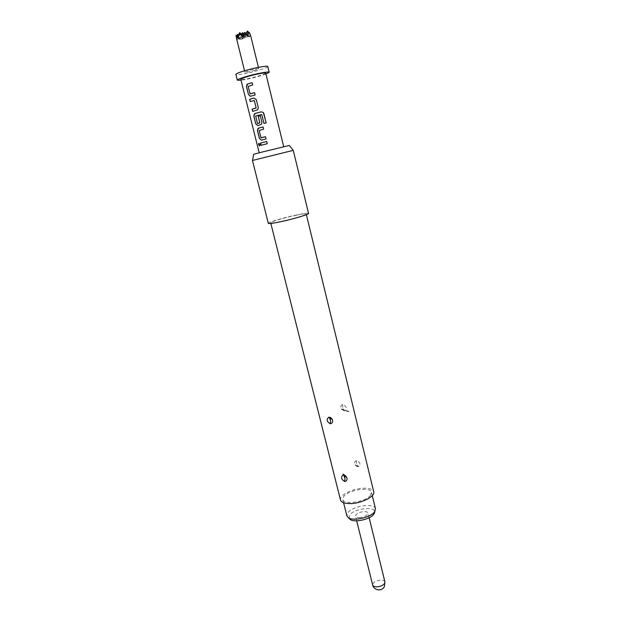 <?xml version="1.0" encoding="UTF-8"?>
<svg xmlns="http://www.w3.org/2000/svg" width="621" height="621" viewBox="0 0 621 621"><rect width="100%" height="100%" fill="white"/><g stroke="black" fill="none" stroke-linecap="round" stroke-linejoin="round"><path stroke-width="0.47" stroke-dasharray="3.1 2.33" d="M259.648 145.951L260.152 144.359L258.879 143.272M277.245 148.497L259.221 152.882L277.245 148.497M265.734 73.154C265.641 73.651 263.514 74.528 259.353 75.793C251.684 78.122 240.707 80.225 240.801 79.325M265.951 74.046L261.014 75.669C253.484 77.85 246.816 79.372 241.018 80.21M267.783 66.509C267.674 67.192 264.95 68.357 259.625 69.994C249.836 73.006 235.801 75.638 235.887 74.411M255.254 70.274C249.642 71.842 246.195 72.486 244.907 72.199L248.384 70.709C254.036 69.125 257.505 68.481 258.778 68.768L255.254 70.274M239.636 32.61L239.908 38.51L236.795 39.527L236.485 36.911L237.789 36.918L239.636 39.527L241.01 35.25L244.542 38.518L245.396 35.366L247.6 34.644L249.347 36.95L249.518 32.455M375.48 508.778C374.642 502.762 353.015 505.781 347.985 512.542L346.883 515.857M370.489 495.31C365.746 501.962 343.359 505.23 342.761 499.424L343.894 496.226C349.002 489.674 370.69 486.546 371.474 492.321L370.489 495.31M349.173 518.45L349.887 514.832C354.676 508.32 375.558 505.983 374.665 512.139M359.326 517.572C364.612 516.967 367.5 515.446 367.981 513.024C367.64 512.038 366.351 511.557 364.123 511.572C358.868 512.178 355.996 513.691 355.499 516.113C355.841 517.091 357.114 517.572 359.326 517.572M358.177 466.744L355.041 464.718C354.234 462.769 354.669 461.411 356.361 460.635L356.664 460.596C360.211 462.257 360.879 464.283 358.659 466.666L358.177 466.744M356.633 463.483L356.361 460.635M344.438 410.776L341.333 408.874C340.432 406.848 340.844 405.397 342.575 404.504L342.885 404.457C346.557 406.165 347.178 408.261 344.74 410.729L344.438 410.776M342.846 407.337L342.575 404.504M296.434 215.184C302.528 213.942 305.78 213.539 306.207 213.981C307.015 214.765 291.49 219.337 280.141 221.627C274.179 222.83 271.02 223.211 270.678 222.776C270.034 221.93 285.28 217.459 296.434 215.184M340.51 500.014C338.926 495.341 352.526 488.448 363.448 488.222C369.402 488.09 372.833 489.278 373.733 491.793M252.452 160.466L293.166 150.383M268.326 223.358C267.62 222.396 284.853 217.35 297.475 214.781C304.375 213.368 308.07 212.91 308.559 213.407M253.671 154.272L289.301 145.454M238.068 38.51L239.908 38.51L238.216 37.081M242.92 36.926L244.744 36.934L243.3 35.708M244.558 32.385L244.744 36.934L246.102 33.837M241.01 35.25L242.733 38.518L245.179 32.936M245.287 32.688L245.396 35.366M239.636 39.527L244.542 38.518M247.6 34.644L246.25 33.503M245.668 33.402L247.554 36.942L249.347 36.95M247.329 31.05L247.554 36.942L249.37 32.789M236.485 36.911L236.896 35.971M237.657 34.233L237.789 36.918M238.402 35.645L239.908 38.51L242.733 38.518L238.58 35.017M243.618 34.792L244.744 36.934L239.908 38.51L241.724 34.372M242.477 32.649L242.733 38.518L250.682 35.925M243.944 33.891L247.554 36.942L244.744 36.934L247.888 35.909M266.72 141.479L267.278 143.707L261.107 145.283M265.54 136.713L266.067 138.957M261.068 137.707L259.182 130.503M259.345 130.301L263.669 129.176L263.11 126.925M261.542 140.121L266.091 138.949M263.979 123.439L266.161 122.896M257.785 125.613L260.502 124.891M260.556 124.875L261.464 124.324L261.961 122.283L260.354 115.816M257.498 123.408L255.604 116.15M255.767 115.948L261.689 114.419M252.654 111.423L257.754 109.731L258.32 107.604L256.318 99.655M256.349 99.655L254.214 97.994M254.183 100.4L250.193 101.557M254.61 92.669L255.146 94.943M250.116 93.771L248.198 86.412M248.361 86.21L252.669 84.968M252.7 84.976L252.103 82.678M250.379 96.278L255.177 94.951M384.919 581.947C384.539 580.782 383.235 580.161 381.022 580.084C375.829 580.557 373.042 582.188 372.662 584.974M357.098 465.082L358.472 466.705M343.32 408.975L344.74 410.729M244.907 72.199L244.55 70.778M343.584 502.731L342.761 499.424M369.138 517.728L367.981 513.024M355.041 464.718L357.083 466.542L355.041 464.718C356.656 466.487 357.781 467.147 358.426 466.697L358.659 466.666M341.325 408.874L343.894 410.737L349.941 411.785L341.325 408.874C342.769 410.497 343.863 411.125 344.608 410.76M343.157 474.11L343.871 475.127M345.4 475.756L344.888 475.445M306.207 213.981L306.378 214.672M270.678 222.776L270.849 223.467M356.671 520.817L355.499 516.113M372.274 495.628L371.474 492.321M258.778 68.768L258.429 67.34"/><path stroke-width="0.93" d="M258.755 143.304L258.592 144.778L259.772 145.881L260.052 144.382L258.755 143.304L258.716 144.747L259.648 145.951M261.107 145.283L267.247 143.715L266.696 141.487L260.556 143.063L261.107 145.283M261.457 140.136L266.067 138.957L265.509 136.721L260.983 137.722L259.182 130.503L263.638 129.176L263.079 126.932L258.025 128.361L257.459 130.658L259.407 138.467L261.457 140.136L259.407 138.467M257.839 125.605L261.433 124.316L261.93 122.283L260.323 115.816L258.243 116.368L259.795 122.919L257.42 123.424L255.689 115.964L261.767 114.512L263.979 123.439L266.161 122.896L263.358 112.51L261.255 111.819L254.416 113.728L253.818 116.08L255.782 123.944L257.839 125.605M252.654 111.423L257.723 109.723L258.289 107.596L256.318 99.655L253.834 98.056L249.626 99.29L250.193 101.557L254.3 100.517L256.124 107.852L252.095 109.172L252.654 111.423M250.519 96.239L255.146 94.943L254.579 92.669L250.03 93.779L248.198 86.412L252.669 84.968L252.103 82.678L247.119 84.177L246.467 86.637L248.454 94.602L250.519 96.239M259.205 152.805L240.801 79.325C240.855 78.844 242.927 77.982 247.034 76.725C254.789 74.349 265.92 72.238 265.734 73.154L283.719 146.735M241.018 80.21L237.331 80.171C237.393 79.566 240.04 78.463 245.272 76.857C255.192 73.821 269.452 71.112 269.196 72.284L265.951 74.046M237.331 80.171L235.887 74.411C235.941 73.759 238.58 72.626 243.812 71.004C253.741 67.914 268.024 65.267 267.783 66.509L269.196 72.284M238.448 35.312L239.636 32.61L240.676 34.582L238.448 35.312L238.068 38.51L235.988 35.211L236.795 39.527M343.584 502.731L346.883 515.857L348.497 517.805C353.496 521.361 370.721 517.448 374.533 511.883L375.48 508.778L372.274 495.628M374.665 512.139L373.757 514.266C370.318 519.288 354.886 522.789 350.368 519.591L349.173 518.45M344.989 481.446C346.922 480.871 347.496 479.505 346.712 477.355L343.739 475.112L342.877 475.197C340.712 477.425 341.309 479.505 344.671 481.438L344.989 481.446M344.624 476.796L344.965 478.449L343.739 475.112M330.589 423.739C332.561 423.056 333.12 421.597 332.251 419.354L328.719 417.25C326.211 419.517 326.724 421.682 330.263 423.739L330.589 423.739M330.225 419.051L330.574 420.751L329.285 417.211M306.378 214.672L373.733 491.793C375.41 496.35 361.616 503.452 350.516 503.577C344.678 503.639 341.34 502.451 340.51 500.014L270.849 223.467M252.545 160.443L253.671 154.272L262.815 151.889L289.301 145.454L293.267 150.36L252.452 160.466L268.326 223.358C268.714 223.855 272.277 223.428 279.023 222.07C291.886 219.477 309.483 214.292 308.559 213.407L293.267 150.36M243.3 35.708L239.636 32.61M249.37 32.789L250.682 35.925L249.65 33.029L248.369 33.014L247.888 35.909L244.558 32.385L242.92 36.926L240.676 34.582M238.216 37.081L235.988 35.211M245.179 32.936L245.668 33.402M246.25 33.503L245.287 32.688M249.65 33.029L247.329 31.05L248.369 33.014M236.896 35.971L237.657 34.233L238.402 35.645M238.58 35.017L237.657 34.233M241.724 34.372L242.477 32.649L243.618 34.792M246.102 33.837L247.329 31.05M243.944 33.891L242.477 32.649M266.696 141.487L260.556 143.063M260.649 143.04L261.208 145.26M265.509 136.721L261.138 137.846M263.087 126.932L258.468 128.143M258.553 128.128L257.552 130.635L259.5 138.444M266.153 122.904L263.824 113.426M263.809 113.433L263.343 112.517L261.262 111.827L254.827 113.527M254.913 113.519L253.919 116.057L255.782 123.944M255.883 123.921L257.785 125.613M260.323 115.824L258.243 116.368M258.297 116.36L259.834 122.772M259.788 122.95L257.575 123.54M261.775 114.52L263.987 123.439M253.888 98.048L249.626 99.29M249.727 99.275L250.294 101.526M254.354 100.509L256.124 107.852M256.139 108L252.095 109.172M252.196 109.149L252.755 111.392M254.587 92.676L250.193 93.895M252.103 82.694L247.469 84.006M247.554 83.998L246.568 86.614L248.454 94.602M248.555 94.586L250.379 96.278M356.671 520.817L372.662 584.974C373.035 586.123 374.323 586.744 376.52 586.837C380.168 586.69 382.854 585.587 384.554 583.53L384.919 581.947L369.138 517.728M344.965 478.449L344.671 481.438M330.574 420.751L330.263 423.739M244.55 70.778L236.492 38.417M350.368 519.591L348.497 517.805M343.871 475.127L345.866 476.152L343.157 474.11M346.58 477.083L345.4 475.756M344.888 475.445L342.877 475.197M328.719 417.25L332.258 419.354M329.394 417.25C330.108 417.172 331.024 417.801 332.142 419.144M372.662 584.974C373.788 590.618 382.094 591.712 384.415 586.511L384.919 581.947M374.145 513.707L374.968 511.254M258.429 67.34L250.511 35.133"/></g></svg>
